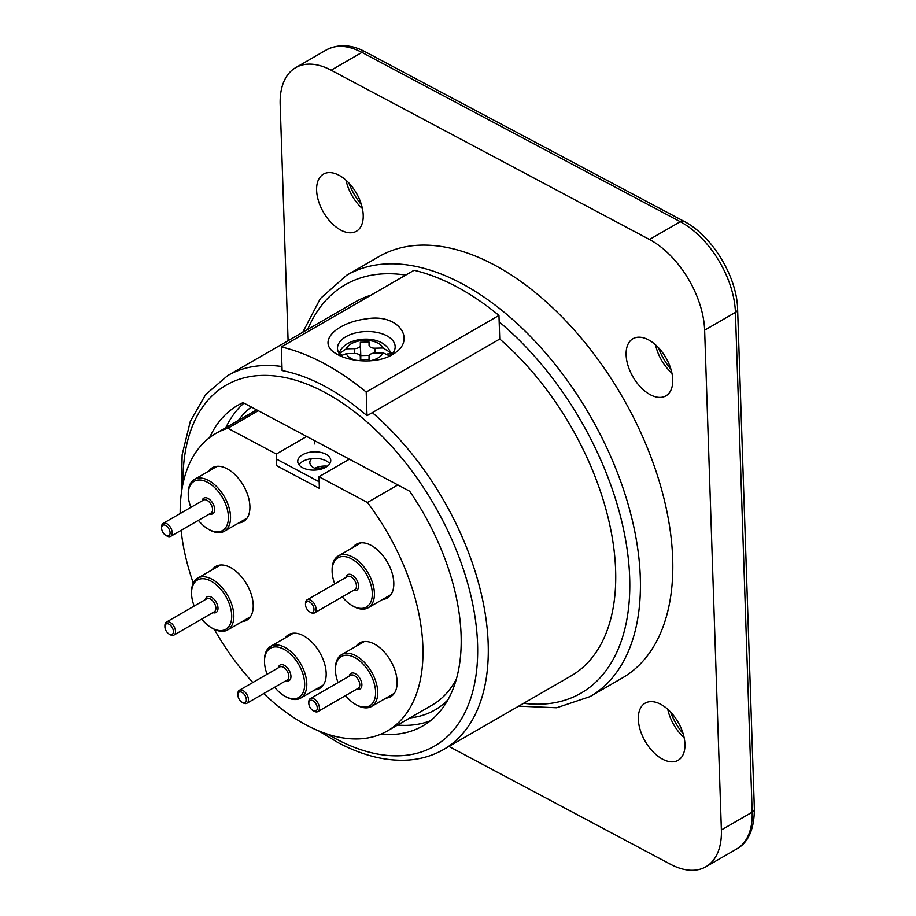<?xml version="1.0" encoding="UTF-8"?>
<svg xmlns="http://www.w3.org/2000/svg" width="916" height="916" viewBox="0 0 916 916"><rect width="100%" height="100%" fill="white"/><g stroke="black" fill="none" stroke-linecap="round" stroke-linejoin="round"><path stroke-width="1.37" d="M285.128 637.983A31.041 17.919 60 0 1 288.712 634.616A31.041 17.919 60 0 1 312.23 642.517A31.041 17.919 60 0 1 326.165 673.168A31.041 17.919 60 0 1 319.753 688.385A31.041 17.919 60 0 1 315.047 689.805M263.716 693.561A171.693 99.134 -120 0 0 387.422 730.911L432.112 705.102A171.693 99.134 -120 0 0 456.386 679.008M397.842 484.93L367.442 502.483L318.997 476.721L319.386 488.4L276.712 465.706L276.323 454.027L306.723 436.474M276.323 454.027L227.878 428.264A171.693 99.134 -120 0 0 215.729 433.52A171.693 99.134 -120 0 0 180.177 513.533M181.128 530.318A171.693 99.134 -120 0 0 193.299 583.103M214.333 629.338A171.693 99.134 -120 0 0 252.85 682.489M387.422 730.911A171.693 99.134 -120 0 0 367.442 502.483M227.878 428.264L258.278 410.712M327.424 466.175A14.049 7.786 -1.9 0 0 314.806 468.305M319.134 469.587A14.049 7.786 178.1 0 1 309.837 462.614A14.049 7.786 178.1 0 1 311.635 458.618M349.397 459.168L318.997 476.721M317.199 469.152A11.232 6.229 178.1 0 1 325.111 467.607M314.451 443.916L314.337 440.527M356.072 646.318A31.041 17.919 60 0 1 380.346 648.185A31.041 17.919 60 0 1 397.109 681.493A31.041 17.919 60 0 1 385.98 698.129M212.18 569.798A31.041 17.919 60 0 1 236.454 571.664A31.041 17.919 60 0 1 253.217 604.972A31.041 17.919 60 0 1 242.099 621.609M208.871 471.087A31.041 17.919 60 0 1 233.145 472.954A31.041 17.919 60 0 1 249.908 506.262A31.041 17.919 60 0 1 238.79 522.899M352.763 547.608A31.041 17.919 60 0 1 377.037 549.474A31.041 17.919 60 0 1 393.8 582.782A31.041 17.919 60 0 1 382.682 599.419M251.35 407.025A177.315 102.374 -120 0 0 238.274 420.501M409.967 717.892A177.315 102.374 -120 0 0 447.913 699.858M316.913 709.946A6.011 3.469 60 0 1 309.597 706.568A6.011 3.469 60 0 1 312.619 700.568A6.011 3.469 60 0 1 316.913 709.946M310.352 698.576L350.702 675.287A7.511 4.34 60 0 1 357.48 678.481A7.511 4.34 60 0 1 359.301 687.103A7.511 4.34 60 0 1 358.213 688.294L317.863 711.583A7.511 4.34 -120 0 0 318.951 710.404A7.511 4.34 -120 0 0 317.131 701.782A7.511 4.34 -120 0 0 310.352 698.576A7.511 4.34 -120 0 0 308.829 702.687M313.547 710.862A7.511 4.34 -120 0 0 317.863 711.583M356.049 704.667A29.919 17.267 -120 0 0 357.423 705.446A29.919 17.267 -120 0 0 371.541 706.465A29.919 17.267 -120 0 0 371.541 671.92A29.919 17.267 -120 0 0 341.622 654.654A29.919 17.267 -120 0 0 335.439 668.966M338.061 682.58A28.419 16.408 60 0 1 348.469 655.375A28.419 16.408 60 0 1 375.216 687.962A28.419 16.408 60 0 1 356.313 704.816A28.419 16.408 60 0 1 345.572 695.587M356.782 689.118A9.011 5.198 -120 0 0 361.328 687.55A9.011 5.198 -120 0 0 357.48 675.298A9.011 5.198 -120 0 0 349.282 676.111M308.829 611.258A6.011 3.469 60 0 1 306.597 601.869A6.011 3.469 60 0 1 313.787 607.835A6.011 3.469 60 0 1 308.829 611.258M352.74 605.957A29.919 17.267 -120 0 0 368.232 607.755A29.919 17.267 -120 0 0 368.232 573.221A29.919 17.267 -120 0 0 338.325 555.943A29.919 17.267 -120 0 0 332.13 570.267M334.764 583.87A28.419 16.408 60 0 1 332.737 576.931A28.419 16.408 60 0 1 352.362 559.344A28.419 16.408 60 0 1 371.621 599.682A28.419 16.408 60 0 1 342.275 596.877M310.238 612.151A7.511 4.34 -120 0 0 314.554 612.884A7.511 4.34 -120 0 0 314.554 604.205A7.511 4.34 -120 0 0 307.043 599.877A7.511 4.34 -120 0 0 305.52 603.976M245.98 701.622A6.011 3.469 60 0 1 238.652 698.244A6.011 3.469 60 0 1 241.687 692.244A6.011 3.469 60 0 1 245.98 701.622M285.105 696.343A29.919 17.267 -120 0 0 286.479 697.122A29.919 17.267 -120 0 0 300.597 698.141A29.919 17.267 -120 0 0 300.597 663.596A29.919 17.267 -120 0 0 270.689 646.33A29.919 17.267 -120 0 0 264.495 660.642M267.129 674.256A28.419 16.408 60 0 1 277.537 647.051A28.419 16.408 60 0 1 304.272 679.626A28.419 16.408 60 0 1 285.368 696.481A28.419 16.408 60 0 1 274.64 687.263M242.603 702.526A7.511 4.34 -120 0 0 246.919 703.259A7.511 4.34 -120 0 0 248.007 702.068A7.511 4.34 -120 0 0 246.186 693.458A7.511 4.34 -120 0 0 239.408 690.252A7.511 4.34 -120 0 0 237.885 694.351M169.723 534.726A6.011 3.469 60 0 1 162.395 531.337A6.011 3.469 60 0 1 165.43 525.349A6.011 3.469 60 0 1 169.723 534.726M163.162 523.357L203.512 500.056A7.511 4.34 60 0 1 210.291 503.262A7.511 4.34 60 0 1 212.1 511.872A7.511 4.34 60 0 1 211.024 513.063L170.662 536.364A7.511 4.34 -120 0 0 171.75 535.173A7.511 4.34 -120 0 0 169.929 526.563A7.511 4.34 -120 0 0 163.162 523.357A7.511 4.34 -120 0 0 161.628 527.456M166.357 535.631A7.511 4.34 -120 0 0 170.662 536.364M190.871 507.35A28.419 16.408 60 0 1 188.238 494.342A28.419 16.408 60 0 1 208.069 482.595A28.419 16.408 60 0 1 228.416 516.933A28.419 16.408 60 0 1 209.123 529.585A28.419 16.408 60 0 1 208.333 529.15A28.419 16.408 60 0 1 198.383 520.357M208.333 529.15L209.386 529.757A29.919 17.267 -120 0 0 210.222 530.227A29.919 17.267 -120 0 0 224.351 531.246A29.919 17.267 -120 0 0 224.351 496.701A29.919 17.267 -120 0 0 194.432 479.423A29.919 17.267 -120 0 0 188.238 493.117L188.238 494.342M209.592 513.887A9.011 5.198 -120 0 0 214.138 512.33A9.011 5.198 -120 0 0 210.279 500.079A9.011 5.198 -120 0 0 202.081 500.88M359.461 543.051A23.335 13.477 60 0 1 359.164 543.909M173.032 633.425A6.011 3.469 60 0 1 165.704 630.048A6.011 3.469 60 0 1 168.739 624.048A6.011 3.469 60 0 1 173.032 633.425M212.157 628.147A29.919 17.267 -120 0 0 213.531 628.926A29.919 17.267 -120 0 0 227.649 629.945A29.919 17.267 -120 0 0 227.649 595.4A29.919 17.267 -120 0 0 197.742 578.133A29.919 17.267 -120 0 0 191.547 592.457M194.181 606.06A28.419 16.408 60 0 1 204.589 578.855A28.419 16.408 60 0 1 231.324 611.441A28.419 16.408 60 0 1 212.432 628.296A28.419 16.408 60 0 1 201.692 619.067M169.655 634.341A7.511 4.34 -120 0 0 173.971 635.063A7.511 4.34 -120 0 0 175.059 633.883A7.511 4.34 -120 0 0 173.239 625.262A7.511 4.34 -120 0 0 166.46 622.056A7.511 4.34 -120 0 0 164.937 626.166M319.547 488.48L276.563 465.626M276.346 459.008L319.318 481.862M302.566 467.698A16.522 9.16 178.1 0 1 297.734 461.504A16.522 9.16 178.1 0 1 313.948 451.806A16.522 9.16 178.1 0 1 330.756 460.405A16.522 9.16 178.1 0 1 320.703 469.232A16.522 9.16 178.1 0 1 302.566 467.698M329.749 463.748A16.522 9.16 -1.9 0 0 314.165 458.424A16.522 9.16 -1.9 0 0 298.971 464.778M448.92 746.425L670.409 864.212A75.089 43.35 -120 0 0 705.858 866.776A75.089 43.35 -120 0 0 721.373 829.953L704.633 330.172A75.089 43.35 -120 0 0 649.478 239.488L331.145 70.2A75.089 43.35 -120 0 0 295.696 67.647A75.089 43.35 -120 0 0 280.181 104.458L288.093 340.718M658.409 347.622A43.556 25.144 -120 0 0 670.947 369.343M348.904 183.028A43.556 25.144 -120 0 0 361.442 204.737M670.615 712.064A43.556 25.144 -120 0 0 683.153 733.773M684.138 737.643A32.976 19.041 60 0 1 667.764 709.282M362.415 208.596A32.976 19.041 60 0 1 346.042 180.246M671.932 373.201A32.976 19.041 60 0 1 655.558 344.851M662.554 759.158A32.976 19.041 60 0 1 640.273 730.178A32.976 19.041 60 0 1 645.15 703.167A32.976 19.041 60 0 1 678.126 722.209A32.976 19.041 60 0 1 678.126 760.291A32.976 19.041 60 0 1 662.554 759.158M340.832 230.122A32.976 19.041 60 0 1 318.55 201.142A32.976 19.041 60 0 1 323.428 174.132A32.976 19.041 60 0 1 356.404 193.173A32.976 19.041 60 0 1 356.404 231.244A32.976 19.041 60 0 1 340.832 230.122M672.733 379.682A32.976 19.041 60 0 1 665.921 395.849A32.976 19.041 60 0 1 632.933 376.808A32.976 19.041 60 0 1 632.933 338.725A32.976 19.041 60 0 1 657.928 347.118A32.976 19.041 60 0 1 672.733 379.682M390.663 355.534A28.843 15.984 -1.9 0 0 395.162 346.557A28.843 15.984 -1.9 0 0 365.793 331.546A28.843 15.984 -1.9 0 0 337.5 348.492A28.843 15.984 -1.9 0 0 341.84 356.53M392.025 354.79C377.839 363.606 350.931 362.484 337.111 354.24C315.196 342.733 335.943 322.501 366.629 318.825C398.781 313.158 416.574 340.042 393.926 353.61L392.025 354.79M282.117 370.556A215.844 124.622 60 0 1 367.007 415.704L499.747 339.035L498.957 315.425A243.267 140.446 -120 0 0 414.066 270.277L281.315 346.924L282.117 370.556M367.007 415.704L366.205 392.059L498.957 315.425M366.205 392.059A243.267 140.446 -120 0 0 281.315 346.924M370.74 295.296A215.89 124.645 -120 0 0 355.133 302.005L227.706 375.583L205.676 394.487L190.299 421.406L182.135 454.817L181.368 493.14M372.308 412.601A215.89 124.645 -120 0 1 482.709 600.198A215.89 124.645 -120 0 1 443.584 749.506L571.023 675.939A215.89 124.645 -120 0 0 610.148 526.62A215.89 124.645 -120 0 0 499.747 339.035M209.592 437.608A185.078 106.851 60 0 1 237.794 405.33A185.078 106.851 60 0 1 243.061 402.616L409.658 491.216A185.078 106.851 60 0 1 422.871 725.896A185.078 106.851 60 0 1 380.816 734.174M243.965 403.097A185.078 106.851 -120 0 0 225.863 427.669M397.555 725.06A185.078 106.851 -120 0 0 430.497 720.697M346.74 275.201A243.29 140.469 -120 0 1 590.041 415.669A243.29 140.469 -120 0 1 590.03 696.607L622.422 677.909A243.29 140.469 -120 0 0 622.422 396.971A243.29 140.469 -120 0 0 379.132 256.503L346.74 275.201L320.382 298.524L302.784 332.233M339.241 353.633L346.282 348.836L354.503 348.653A5.817 3.229 -1.9 0 0 360.32 345.286L360.767 358.603A5.817 3.229 178.1 0 1 360.492 359.61M390.273 351.939A29.106 16.122 178.1 0 1 392.128 354.057M389.792 355.981L383.083 352.832L374.862 353.026A5.817 3.229 -1.9 0 0 369.045 356.381L369.045 359.404L360.32 359.61L360.32 356.587A5.817 3.229 -1.9 0 0 360.32 356.519A5.817 3.229 -1.9 0 0 354.503 353.496L346.282 353.679L340.947 355.706M360.32 345.286L360.332 342.263L369.056 342.069L369.056 345.092A5.817 3.229 -1.9 0 0 369.056 345.149A5.817 3.229 -1.9 0 0 374.873 348.183L383.083 348L390.479 352.557L390.708 353.874L387.582 353.954M341.863 354.996L340.317 355.03M390.708 353.874A26.198 14.519 178.1 0 1 391.006 355.225M369.331 355.385L360.778 355.58L360.767 358.603M360.332 342.263L360.778 355.58M353.484 590.408A9.011 5.198 -120 0 0 358.568 585.645A9.011 5.198 -120 0 0 352.637 575.374A9.011 5.198 -120 0 0 345.973 577.401M307.043 599.877L347.404 576.576A7.511 4.34 60 0 1 354.904 580.916A7.511 4.34 60 0 1 354.904 589.583L314.554 612.884M285.849 680.783A9.011 5.198 -120 0 0 290.383 679.225A9.011 5.198 -120 0 0 286.536 666.974A9.011 5.198 -120 0 0 278.338 667.775M239.408 690.252L279.769 666.951A7.511 4.34 60 0 1 286.536 670.157A7.511 4.34 60 0 1 288.357 678.779A7.511 4.34 60 0 1 287.269 679.958L246.919 703.259M212.901 612.598A9.011 5.198 -120 0 0 217.447 611.029A9.011 5.198 -120 0 0 213.588 598.778A9.011 5.198 -120 0 0 205.39 599.591M166.46 622.056L206.821 598.766A7.511 4.34 60 0 1 213.588 601.961A7.511 4.34 60 0 1 215.409 610.583A7.511 4.34 60 0 1 214.333 611.774L173.971 635.063M331.145 70.2L361.946 52.418A7.511 4.5 -62 0 1 365.679 52.04C351.744 44.449 338.691 43.716 326.485 49.865A75.089 43.35 60 0 1 361.946 52.418L680.279 221.706A75.089 43.35 60 0 1 735.422 312.402A7.511 4.156 -1.9 0 0 737.62 309.322L754.372 809.103A7.511 4.156 178.1 0 1 752.173 812.171A75.089 43.35 60 0 1 736.659 848.995C748.338 842.56 754.234 829.255 754.372 809.103M704.633 330.172L735.422 312.402L752.173 812.171L721.373 829.953M649.478 239.488L680.279 221.706A7.511 4.5 -62 0 1 684.012 221.329C712.053 235.584 737.082 276.792 737.62 309.322M281.979 366.537A215.89 124.645 -120 0 0 227.706 375.583M327.699 734.208A208.379 120.305 -120 0 0 336.138 738.972A208.379 120.305 -120 0 0 477.602 645.15A208.379 120.305 -120 0 0 326.646 393.399A208.379 120.305 -120 0 0 183.017 483.591M405.731 275.086A235.79 136.129 -120 0 0 307.73 329.371M523.62 703.305A235.79 136.129 -120 0 0 629.315 570.199A235.79 136.129 -120 0 0 499.163 321.86M383.083 352.832A18.915 10.488 178.1 0 1 369.343 360.893M355.397 360.183A18.915 10.488 178.1 0 1 346.282 353.679M346.282 348.836A18.915 10.488 178.1 0 1 364.694 340.351A18.915 10.488 178.1 0 1 383.083 348M354.503 348.653L354.664 353.484M374.873 348.183L375.033 353.015M256.698 409.864L215.729 433.52M371.541 706.465L394.269 693.343M341.622 654.654L364.362 641.532M368.232 607.755L390.972 594.633M338.325 555.943L361.053 542.822M300.597 698.141L323.337 685.019M270.689 646.33L293.418 633.196M224.351 531.246L247.08 518.112M194.432 479.423L217.161 466.301M227.649 629.945L250.389 616.823M197.742 578.133L220.47 565.012M365.679 52.04L684.012 221.329M736.659 848.995L705.858 866.776M326.485 49.865L295.696 67.647M318.608 730.853L337.924 742.533C361.305 754.944 383.678 760.841 405.055 760.211C419.196 759.696 432.043 756.124 443.584 749.506M590.03 696.607L556.665 707.77L518.674 706.156M339.298 353.416C343.397 336.664 383.014 332.542 390.479 352.557"/></g></svg>
